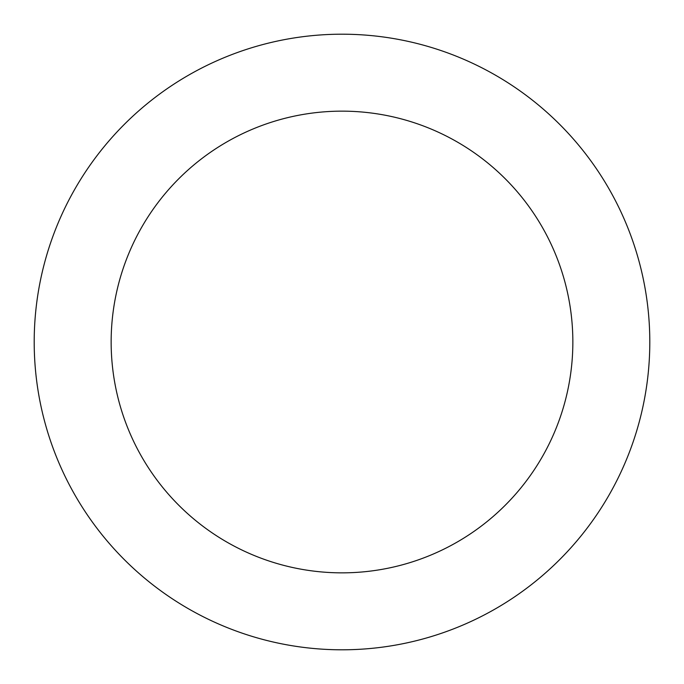 <?xml version="1.0" encoding="UTF-8"?>
<svg xmlns="http://www.w3.org/2000/svg" width="684" height="684" viewBox="0 0 684 684"><rect width="100%" height="100%" fill="white"/><g stroke="black" fill="none" stroke-linecap="round" stroke-linejoin="round"><path stroke-width="1.03" d="M342 649.8A307.8 307.8 0 0 1 34.2 342A307.8 307.8 0 0 1 342 34.2A307.8 307.8 0 0 1 649.8 342A307.8 307.8 0 0 1 342 649.8M342 111.15A230.85 230.85 0 0 1 572.85 342A230.85 230.85 0 0 1 342 572.85A230.85 230.85 0 0 1 111.15 342A230.85 230.85 0 0 1 342 111.15"/></g></svg>
